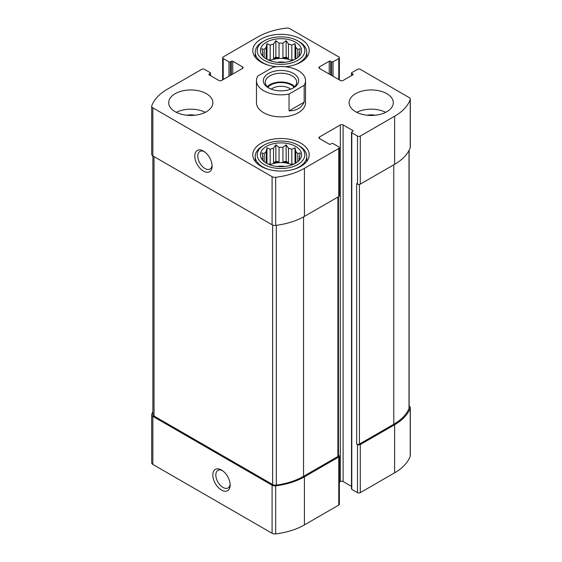 <?xml version="1.0" encoding="UTF-8"?>
<svg xmlns="http://www.w3.org/2000/svg" width="562" height="562" viewBox="0 0 562 562"><rect width="100%" height="100%" fill="white"/><g stroke="black" fill="none" stroke-linecap="round" stroke-linejoin="round"><path stroke-width="0.84" d="M152.885 411.77A57.415 33.144 0 0 0 151.782 414.292A3.927 2.269 0 0 0 151.698 414.756A3.927 2.269 0 0 0 152.85 416.358L272.092 485.203A3.927 2.269 0 0 0 275.675 485.821A57.415 33.144 0 0 0 304.421 476.829L338.774 456.99A1.96 1.131 0 0 0 339.35 456.189A1.96 1.131 0 0 0 338.774 455.389L338.479 455.22M151.698 414.756L151.698 462.835A3.927 2.269 0 0 0 152.85 464.437L272.092 533.282A3.927 2.269 0 0 0 275.675 533.9A57.415 33.144 0 0 0 304.421 524.908L338.774 505.069A1.96 1.131 0 0 0 339.35 504.269L339.35 456.189M221.491 490.05A12.266 7.081 -120 0 0 230.167 485.041A12.266 7.081 -120 0 0 221.491 470.015A12.266 7.081 -120 0 0 212.815 475.023A12.266 7.081 -120 0 0 221.491 490.05M339.35 482.105L340.333 481.536A1.96 1.131 0 0 1 343.108 481.536L343.108 124.94L352.824 130.546A0.983 0.569 0 0 1 353.112 130.946A0.983 0.569 0 0 1 352.824 131.353L351.784 131.951A0.983 0.569 0 0 0 351.496 132.351L351.496 488.947A0.983 0.569 0 0 0 351.784 489.347L357.509 492.649L357.509 444.57A1.96 1.131 0 0 0 360.284 444.57L394.636 424.739A57.415 33.144 0 0 0 410.218 408.145A3.927 2.269 0 0 0 410.302 407.675A3.927 2.269 0 0 0 409.15 406.073L409.115 406.052M357.509 492.649A1.96 1.131 0 0 0 360.284 492.649L394.636 472.818A57.415 33.144 0 0 0 410.218 456.225A3.927 2.269 0 0 0 410.302 455.754L410.302 407.675M330.618 74.858L330.618 61.237L331.657 61.834A0.983 0.569 0 0 0 333.048 61.834L338.774 58.532A1.96 1.131 0 0 0 339.35 57.731A1.96 1.131 0 0 0 338.774 56.931L289.908 28.718A3.927 2.269 0 0 0 286.325 28.1A57.415 33.144 0 0 0 257.579 37.092L223.226 56.931A1.96 1.131 0 0 0 222.65 57.731A1.96 1.131 0 0 0 223.226 58.532L228.952 61.834A0.983 0.569 0 0 0 230.343 61.834L231.382 61.237A0.983 0.569 0 0 1 232.766 61.237L242.482 66.843A1.96 1.131 0 0 1 243.058 67.644A1.96 1.131 0 0 1 242.482 68.445L221.667 80.464A1.96 1.131 0 0 1 218.892 80.464L209.176 74.858L209.176 74.058A0.983 0.569 0 0 0 208.888 74.458A0.983 0.569 0 0 0 209.176 74.858M209.176 74.058L210.216 73.453A0.983 0.569 0 0 0 210.504 73.053A0.983 0.569 0 0 0 210.216 72.653L204.491 69.351A1.96 1.131 0 0 0 201.716 69.351L167.364 89.182A57.415 33.144 0 0 0 151.782 105.775A3.927 2.269 0 0 0 151.698 106.246A3.927 2.269 0 0 0 152.85 107.848L272.092 176.693A3.927 2.269 0 0 0 275.675 177.304A57.415 33.144 0 0 0 304.421 168.312L338.774 148.48A1.96 1.131 0 0 0 339.35 147.68A1.96 1.131 0 0 0 338.774 146.879L333.048 143.57A0.983 0.569 0 0 0 331.657 143.57L330.618 144.174A0.983 0.569 0 0 1 329.234 144.174L319.518 138.561L319.518 136.959A1.96 1.131 0 0 0 318.942 137.76A1.96 1.131 0 0 0 319.518 138.561M151.698 106.246L151.698 154.325A3.927 2.269 0 0 0 152.85 155.927L152.85 107.848M203.451 171.115A12.266 7.081 -120 0 0 212.12 166.106A12.266 7.081 -120 0 0 203.451 151.08A12.266 7.081 -120 0 0 194.775 156.088A12.266 7.081 -120 0 0 203.451 171.115M339.35 147.68L339.35 195.759A1.96 1.131 0 0 1 338.774 196.56L304.421 216.391A57.415 33.144 0 0 1 275.675 225.383A3.927 2.269 0 0 1 272.092 224.772L152.85 155.927M319.518 136.959L340.333 124.94A1.96 1.131 0 0 1 343.108 124.94M343.108 481.536L351.496 486.376M351.496 132.351A0.983 0.569 0 0 0 351.784 132.751L357.509 136.06A1.96 1.131 0 0 0 360.284 136.06L394.636 116.229A57.415 33.144 0 0 0 410.218 99.629A3.927 2.269 0 0 0 410.302 99.165A3.927 2.269 0 0 0 409.15 97.563L360.284 69.351A1.96 1.131 0 0 0 357.509 69.351L351.784 72.653A0.983 0.569 0 0 0 351.496 73.053A0.983 0.569 0 0 0 351.784 73.453L352.824 74.058A0.983 0.569 0 0 1 353.112 74.458A0.983 0.569 0 0 1 352.824 74.858L343.108 80.464A1.96 1.131 0 0 1 340.333 80.464L319.518 68.445L319.518 66.843A1.96 1.131 0 0 0 318.942 67.644A1.96 1.131 0 0 0 319.518 68.445M410.302 99.165L410.302 147.244A3.927 2.269 0 0 1 410.218 147.708A57.415 33.144 0 0 1 394.636 164.308L360.284 184.139A1.96 1.131 0 0 1 357.509 184.139L356.645 183.641L356.645 444.071A1.96 1.131 0 0 0 359.42 444.071L393.772 424.24A57.415 33.144 0 0 0 409.01 408.525A3.927 2.269 0 0 0 409.115 407.991L409.115 150.23M357.509 444.57L356.645 444.071M319.518 66.843L329.234 61.237A0.983 0.569 0 0 1 330.618 61.237M355.606 111.719A22.08 12.75 0 0 0 379.666 114.479A22.08 12.75 0 0 0 393.302 102.706A22.08 12.75 0 0 0 386.832 93.685A22.08 12.75 0 0 0 362.764 90.925A22.08 12.75 0 0 0 349.135 102.706A22.08 12.75 0 0 0 355.606 111.719M175.168 111.719A22.08 12.75 0 0 0 199.236 114.479A22.08 12.75 0 0 0 212.865 102.706A22.08 12.75 0 0 0 206.395 93.685A22.08 12.75 0 0 0 182.334 90.925A22.08 12.75 0 0 0 168.698 102.706A22.08 12.75 0 0 0 175.168 111.719M276.715 66.716A28.219 16.291 180 0 1 252.781 50.615A28.219 16.291 180 0 1 270.203 35.568A28.219 16.291 180 0 1 300.951 39.101A28.219 16.291 180 0 1 309.219 50.615A28.219 16.291 180 0 1 285.285 66.716M300.951 143.268A28.219 16.291 180 0 1 309.219 154.789A28.219 16.291 180 0 1 281 171.08A28.219 16.291 180 0 1 252.781 154.789A28.219 16.291 180 0 1 270.203 139.741A28.219 16.291 180 0 1 300.951 143.268M304.175 85.312L289.051 94.044A24.538 14.162 180 0 1 263.648 90.686A24.538 14.162 180 0 1 256.462 80.668L256.462 102.706A24.538 14.162 0 0 0 263.648 112.716A24.538 14.162 0 0 0 290.392 115.793A24.538 14.162 0 0 0 305.538 102.706L305.538 80.668A24.538 14.162 180 0 1 304.175 85.312L304.175 102.144L289.051 110.876C296.392 110.819 301.436 107.911 304.175 102.144M152.885 155.948L152.885 414.44A3.927 2.269 0 0 0 154.037 416.042L272.64 484.521A3.927 2.269 0 0 0 276.328 485.118A57.415 33.144 0 0 0 303.557 476.323L337.903 456.492A1.96 1.131 0 0 0 338.479 455.691L338.479 196.728M204.238 151.578A10.144 5.859 -120 0 0 199.882 151.445A10.144 5.859 -120 0 0 198.323 159.573A10.144 5.859 -120 0 0 204.954 168.516A10.144 5.859 -120 0 0 210.019 169.014A10.144 5.859 -120 0 0 212.085 165.179M222.278 470.513A10.144 5.859 -120 0 0 217.923 470.38A10.144 5.859 -120 0 0 216.37 478.508A10.144 5.859 -120 0 0 222.995 487.444A10.144 5.859 -120 0 0 228.067 487.949A10.144 5.859 -120 0 0 230.132 484.107M295.577 146.373A20.611 11.9 180 0 1 299.813 159.643A20.611 11.9 180 0 1 281 166.689A20.611 11.9 180 0 1 262.187 159.643A20.611 11.9 180 0 1 269.31 144.989A20.611 11.9 180 0 1 295.577 146.373M299.216 145.874L297.832 145.073A23.801 13.741 180 0 1 297.832 164.504A23.801 13.741 180 0 1 264.168 164.504A23.801 13.741 180 0 1 264.168 145.073A23.801 13.741 180 0 1 297.832 145.073L299.216 145.874A25.761 14.872 180 0 1 306.761 156.391A25.761 14.872 180 0 1 293.61 169.366M299.047 160.535L300.157 158.849L299.3 159.032L299.3 160.163M299.3 156.791A18.398 10.622 180 0 1 299.398 157.915A18.398 10.622 180 0 1 299.3 159.032L300.157 152.927L297.818 153.595L297.818 161.666M295.022 163.507L295.022 147.792L295.879 151.663A18.398 10.622 180 0 1 297.818 153.595M295.022 147.792L291.826 149.323L291.826 163.83A18.398 10.622 0 0 1 293.111 164.42M288.475 148.206L288.475 162.713L286.135 161.357L286.135 144.827L288.475 148.206A18.398 10.622 180 0 1 291.826 149.323M286.135 144.827L282.939 147.349L282.939 161.856A18.398 10.622 0 0 1 288.475 162.713M279.061 147.349L279.061 161.856L275.865 161.357L275.865 144.827L279.061 147.349A18.398 10.622 180 0 1 282.939 147.349M275.865 144.827L273.525 148.206L273.525 162.713A18.398 10.622 0 0 1 279.061 161.856M266.978 163.507L266.978 147.792L270.174 149.323A18.398 10.622 180 0 1 273.525 148.206M266.978 147.792L266.121 151.663L266.121 163.022M262.7 156.791L262.7 159.032A18.398 10.622 180 0 1 262.602 157.915A18.398 10.622 180 0 1 262.7 156.791L261.843 152.927L264.182 153.595A18.398 10.622 180 0 1 266.121 151.663M262.7 160.163L262.7 159.032L261.843 158.849L262.96 160.542M269.816 164.785A18.398 10.622 180 0 1 292.184 164.785M295.879 151.663L295.879 163.022M264.182 153.595L264.182 161.666M270.174 149.323L270.174 163.83A18.398 10.622 0 0 0 268.889 164.42M277.207 166.485A12.266 7.081 180 0 1 284.793 166.485M268.39 169.366A25.761 14.872 180 0 1 255.239 156.391A25.761 14.872 180 0 1 262.784 145.874L264.168 145.073M295.577 42.206A20.611 11.9 180 0 1 299.813 55.476A20.611 11.9 180 0 1 281 62.515A20.611 11.9 180 0 1 262.187 55.476A20.611 11.9 180 0 1 269.31 40.815A20.611 11.9 180 0 1 295.577 42.206M299.216 41.7L297.832 40.9A23.801 13.741 180 0 1 297.832 60.331A23.801 13.741 180 0 1 264.168 60.331A23.801 13.741 180 0 1 264.168 40.9A23.801 13.741 180 0 1 297.832 40.9L299.216 41.7A25.761 14.872 180 0 1 306.761 52.217A25.761 14.872 180 0 1 293.61 65.192M299.047 56.369L300.157 54.683L299.3 54.858L299.3 55.989M299.3 52.624A18.398 10.622 180 0 1 299.398 53.741A18.398 10.622 180 0 1 299.3 54.858L300.157 48.754L297.818 49.428L297.818 57.5M295.022 59.34L295.022 43.618L295.879 47.489A18.398 10.622 180 0 1 297.818 49.428M295.022 43.618L291.826 45.15L291.826 59.656A18.398 10.622 0 0 1 293.111 60.246M288.475 44.033L288.475 58.539L286.135 57.184L286.135 40.661L288.475 44.033A18.398 10.622 180 0 1 291.826 45.15M286.135 40.661L282.939 43.176L282.939 57.682A18.398 10.622 0 0 1 288.475 58.539M279.061 43.176L279.061 57.682L275.865 57.184L275.865 40.661L279.061 43.176A18.398 10.622 180 0 1 282.939 43.176M275.865 40.661L273.525 44.033L273.525 58.539A18.398 10.622 0 0 1 279.061 57.682M266.978 59.34L266.978 43.618L270.174 45.15A18.398 10.622 180 0 1 273.525 44.033M266.978 43.618L266.121 47.489L266.121 58.848M262.7 52.624L262.7 54.858A18.398 10.622 180 0 1 262.602 53.741A18.398 10.622 180 0 1 262.7 52.624L261.843 48.754L264.182 49.428A18.398 10.622 180 0 1 266.121 47.489M262.7 55.989L262.7 54.858L261.843 54.683L262.96 56.369M269.816 60.612A18.398 10.622 180 0 1 292.184 60.612M295.879 47.489L295.879 58.848M264.182 49.428L264.182 57.5M270.174 45.15L270.174 59.656A18.398 10.622 0 0 0 268.889 60.246M277.207 62.312A12.266 7.081 180 0 1 284.793 62.312M268.39 65.192A25.761 14.872 180 0 1 255.239 52.217A25.761 14.872 180 0 1 262.784 41.7L264.168 40.9M176.285 112.316A22.08 12.75 180 0 1 205.285 112.316M186.781 115.238A12.266 7.081 180 0 1 194.789 115.238M356.715 112.316A22.08 12.75 180 0 1 385.715 112.316M367.211 115.238A12.266 7.081 180 0 1 375.219 115.238M270.174 59.656L268.229 59.958M275.865 57.184L273.525 58.539M286.135 57.184L282.939 57.682M293.771 59.958L291.826 59.656M270.174 163.83L268.229 164.125M275.865 161.357L273.525 162.713M286.135 161.357L282.939 161.856M293.771 164.125L291.826 163.83M256.462 80.668A24.538 14.162 180 0 1 257.825 76.018L272.949 67.285A24.538 14.162 180 0 1 305.538 80.668M289.051 94.044L289.051 110.876M268.51 73.453A17.668 10.2 180 0 1 293.49 73.453A17.668 10.2 180 0 1 293.49 87.876A17.668 10.2 180 0 1 268.51 87.876A17.668 10.2 180 0 1 268.51 73.453M269.24 88.276A15.701 9.069 180 0 1 265.299 82.27A15.701 9.069 180 0 1 269.893 75.856A15.701 9.069 180 0 1 287.006 73.896A15.701 9.069 180 0 1 296.701 82.27A15.701 9.069 180 0 1 292.76 88.276M267.28 86.674A15.701 9.069 180 0 1 269.893 84.672A15.701 9.069 180 0 1 294.72 86.674M267.87 87.243A14.724 8.5 180 0 1 270.589 85.073A14.724 8.5 180 0 1 294.13 87.243M271.235 89.161A12.062 6.962 180 0 1 272.472 88.325A12.062 6.962 180 0 1 290.765 89.161M152.85 464.437L152.85 416.358M272.092 533.282L272.092 485.203M275.675 533.9L275.675 485.821M304.421 524.908L304.421 476.829M338.774 505.069L338.774 456.99M360.284 492.649L360.284 444.57M394.636 472.818L394.636 424.739M410.218 456.225L410.218 408.145M338.774 79.565L338.774 58.532M223.226 79.565L223.226 58.532M228.952 76.256L228.952 61.834M230.343 75.456L230.343 61.834M231.382 74.858L231.382 61.237M232.766 74.058L232.766 61.237M242.482 68.445L242.482 66.843M210.216 75.456L210.216 73.453M272.092 224.772L272.092 176.693M275.675 225.383L275.675 177.304M304.421 216.391L304.421 168.312M338.774 196.56L338.774 148.48M340.333 481.536L340.333 124.94M352.824 131.353L352.824 130.546M351.784 489.347L351.784 132.751M357.509 184.139L357.509 136.06M360.284 184.139L360.284 136.06M394.636 164.308L394.636 116.229M410.218 147.708L410.218 99.629M351.784 75.456L351.784 73.453M352.824 74.858L352.824 74.058M329.234 74.058L329.234 61.237M331.657 75.456L331.657 61.834M333.048 76.256L333.048 61.834M359.42 444.071L359.42 184.427M393.772 424.24L393.772 164.806M409.01 408.525L409.01 150.44M337.903 456.492L337.903 197.058M303.557 476.323L303.557 216.883M276.328 485.118L276.328 225.306M272.64 484.521L272.64 225.032M154.037 416.042L154.037 156.608M339.35 79.895L339.35 57.731M222.65 79.895L222.65 57.731M210.504 75.624L210.504 73.053M351.496 75.624L351.496 73.053M255.239 156.391L255.239 161.435M306.761 156.391L306.761 161.435M255.239 52.217L255.239 57.261M306.761 52.217L306.761 57.261"/></g></svg>
